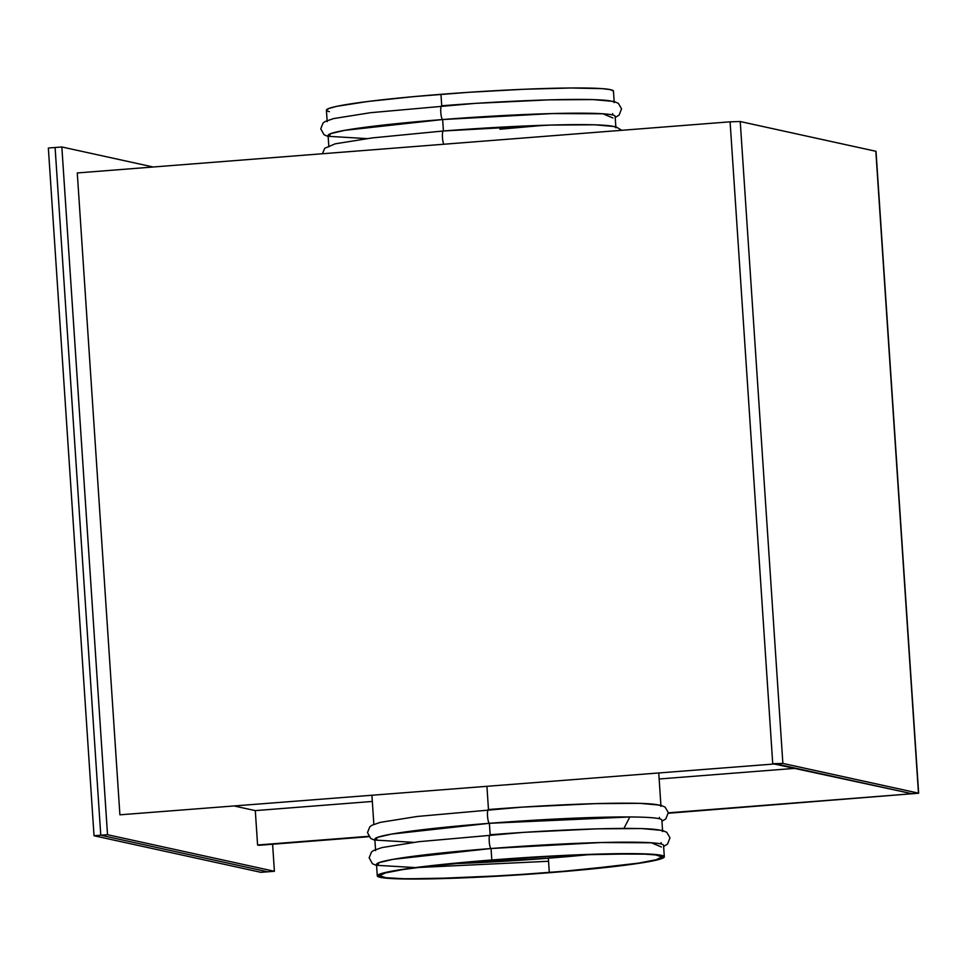 <?xml version="1.0" encoding="UTF-8"?>
<svg xmlns="http://www.w3.org/2000/svg" width="967" height="967" viewBox="0 0 967 967"><rect width="100%" height="100%" fill="white"/><g stroke="black" fill="none" stroke-linecap="round" stroke-linejoin="round"><path stroke-width="1.45" d="M260.909 872.331L94.029 835.754L48.35 148.036L55.095 147.504L48.35 148.036L94.029 835.754L100.773 835.222L55.095 147.504L100.773 835.222L267.654 871.811L100.773 835.222L94.029 835.754L260.909 872.331L267.654 871.811L260.909 872.331M272.609 844.239L274.398 871.279L107.518 834.702L61.84 146.972L153.197 167.001L61.84 146.972L55.095 147.504L61.84 146.972L107.518 834.702L274.398 871.279L272.609 844.239M77.275 172.948L119.908 814.818L774.132 764.003L119.908 814.818L77.275 172.948L730.097 121.818L77.275 172.948M235.186 806.212L255.3 810.612L257.585 845.001L258.975 845.303L368.657 836.298L257.585 845.001L255.3 810.612L372.331 801.45L255.3 810.612L235.186 806.212M875.836 151.275L740.238 121.54L875.836 151.275L918.469 793.145L911.724 793.665L776.126 763.942L782.871 763.422L918.469 793.145L782.871 763.422L740.238 121.54L730.097 121.818L772.73 763.7L782.871 763.422L774.132 764.003L911.724 793.665L918.65 793.23L668.33 813.247L918.65 793.23L875.836 151.275M730.097 121.818L740.238 121.54L782.871 763.422L772.73 763.7L730.097 121.818M368.923 836.697L258.975 845.303L368.923 836.697M668.318 812.836L910.406 793.871L668.318 812.836M795.889 768.282L659.143 778.991L795.889 768.282M267.654 871.811L100.773 835.222L55.095 147.504L100.773 835.222L107.518 834.702L100.773 835.222L267.654 871.811L274.398 871.279L267.654 871.811M415.423 867.568L377.674 865.368L379.052 862.624L393.098 859.337L491.055 848.518A143.841 8.425 176.2 0 0 376.514 864.401L377.275 875.86A143.841 8.425 -3.8 0 1 491.816 859.977L491.055 848.518A6.902 1.366 -94.5 0 1 489.229 841.556A6.902 1.366 -94.5 0 1 490.064 834.763A6.902 1.366 85.5 0 0 489.229 841.556A6.902 1.366 85.5 0 0 491.055 848.518L600.978 842.535L651.359 842.777L661.355 846.983M549.764 872.681A143.841 8.425 -3.8 0 1 377.275 875.86L383.742 877.915L402.018 878.93L466.783 877.734L549.764 872.681L632.37 864.256L653.765 860.703L663.725 857.644L664.317 856.774L661.368 855.324L639.574 853.728L574.797 854.937L491.816 859.977A143.841 8.425 -3.8 0 1 664.317 856.798A143.841 8.425 -3.8 0 1 549.764 872.681M548.555 861.259L417.019 867.568M413.55 842.354L375.97 840.13L377.408 837.386L391.49 834.098L489.387 823.304L490.148 834.751L489.387 823.304A143.841 8.425 176.2 0 0 374.833 839.187L375.595 850.646M490.148 834.763A143.841 8.425 -3.8 0 1 662.637 831.584L661.875 820.125A143.841 8.425 176.2 0 0 489.387 823.304A6.902 1.366 -94.5 0 1 487.549 816.341A6.902 1.366 -94.5 0 1 488.383 809.548A6.902 1.366 85.5 0 0 487.549 816.341A6.902 1.366 85.5 0 0 489.387 823.304L629.843 816.958L623.933 828.381M488.468 809.536L486.945 786.497L488.468 809.536A143.841 8.425 -3.8 0 1 660.969 806.369M549.353 858.128A4.605 0.907 85.5 0 0 549.522 856.303A4.605 0.907 -94.5 0 1 549.353 858.128M590.293 854.502L548.349 858.212A141.533 8.292 176.2 0 0 590.293 854.502M492.288 860.086A141.533 8.292 -3.8 0 1 662.02 856.955A141.533 8.292 -3.8 0 1 549.304 872.585L548.349 858.212L549.304 872.585A141.533 8.292 -3.8 0 1 379.572 875.715A141.533 8.292 -3.8 0 1 492.288 860.086L560.86 855.71L609.633 853.994L644.88 854.151L655.65 854.937L662.02 856.931L656.218 859.723L638.764 863.096L575.74 870.348L507.917 875.461L431.959 878.665L403.916 878.737L385.93 877.722L379.572 875.739L385.374 872.935L402.828 869.575L430.448 865.924L492.288 860.086M450.344 863.797A141.533 8.292 176.2 0 0 548.349 858.212L450.344 863.797M664.317 856.798L663.555 845.339A143.841 8.425 176.2 0 0 491.055 848.518L491.816 859.977L409.222 868.402L383.162 873.044L377.275 875.884M441.726 105.778A143.841 8.425 -3.8 0 1 614.226 102.599L613.465 91.14A143.841 8.425 176.2 0 0 440.964 94.319L441.726 105.766L440.964 94.319A143.841 8.425 176.2 0 0 326.411 110.202L327.172 121.661M443.406 130.98L442.644 119.533L443.406 130.98A143.841 8.425 -3.8 0 1 615.894 127.813L615.133 116.354A143.841 8.425 176.2 0 0 442.644 119.533A6.902 1.366 -94.5 0 1 440.807 112.571A6.902 1.366 -94.5 0 1 441.641 105.778A6.902 1.366 85.5 0 0 440.807 112.571A6.902 1.366 85.5 0 0 442.644 119.533L552.568 113.55L602.949 113.792L612.933 117.998M322.398 153.753L324.731 148.265L335.235 143.817L372.247 137.906L443.321 130.992A6.902 1.366 85.5 0 0 442.415 136.613A6.902 1.366 85.5 0 0 443.817 144.24A6.902 1.366 -94.5 0 1 442.415 136.613A6.902 1.366 -94.5 0 1 443.309 130.992L550.598 125.069L594.826 124.791L615.689 126.665L621.805 130.303M544.155 125.287L499.927 129.227M366.807 138.595L329.215 136.371L330.666 133.627L344.748 130.34L442.644 119.533A143.841 8.425 176.2 0 0 328.091 135.416L328.853 146.875M329.372 111.676L327.209 111M326.423 110.226L328.985 108.413L336.963 106.297L367.75 101.499L414.094 96.591L468.947 92.288L523.945 89.266L570.723 87.985L602.151 88.638L610.503 89.665L613.453 91.116M876.017 151.36L918.65 793.23M663.628 846.451L667.52 844.094L669.974 837.809L666.759 832.309L662.431 830.435L641.568 828.562L597.34 828.84L523.691 832.357L418.989 841.677L381.977 847.576L373.443 850.537L371.485 852.036L369.152 857.814L372.44 863.712L376.586 865.513M661.948 821.237L665.84 818.88L668.294 812.594L665.091 807.094L660.763 805.209L639.888 803.347L595.672 803.625L522.011 807.143L417.321 816.45L380.297 822.361L371.775 825.322L369.805 826.821L367.484 832.599L370.772 838.498L374.906 840.299M371.932 795.503L373.842 824.319M659.482 818.771L659.385 817.369M661.162 843.998L661.065 842.583M658.757 773.032L660.896 805.245M328.164 136.528L324.03 134.727L320.742 128.829L323.063 123.051L325.033 121.552L333.555 118.59L370.566 112.692L475.268 103.372L548.93 99.855L593.146 99.577L614.009 101.45L618.336 103.324L621.551 108.824L619.098 115.109L615.205 117.466M612.643 113.598L612.74 115.013"/></g></svg>
